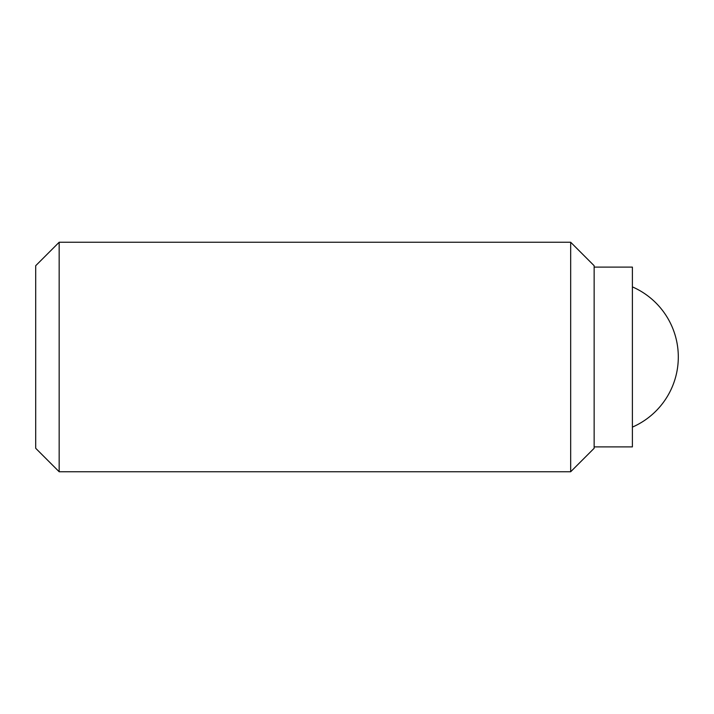 <?xml version="1.0" encoding="UTF-8"?>
<svg xmlns="http://www.w3.org/2000/svg" width="714" height="714" viewBox="0 0 714 714"><rect width="100%" height="100%" fill="white"/><g stroke="black" fill="none" stroke-linecap="round" stroke-linejoin="round"><path stroke-width="1.07" d="M59.164 242.251L35.7 265.715L35.7 448.285L59.164 471.749L570.682 471.749L594.146 448.285L594.146 265.715L570.682 242.251L59.164 242.251L59.164 471.749M594.146 446.884L632.399 446.884L632.399 267.116L594.146 267.116M570.682 471.749L570.682 242.251M632.399 427.115A76.496 76.496 0 0 0 632.399 286.885"/></g></svg>
